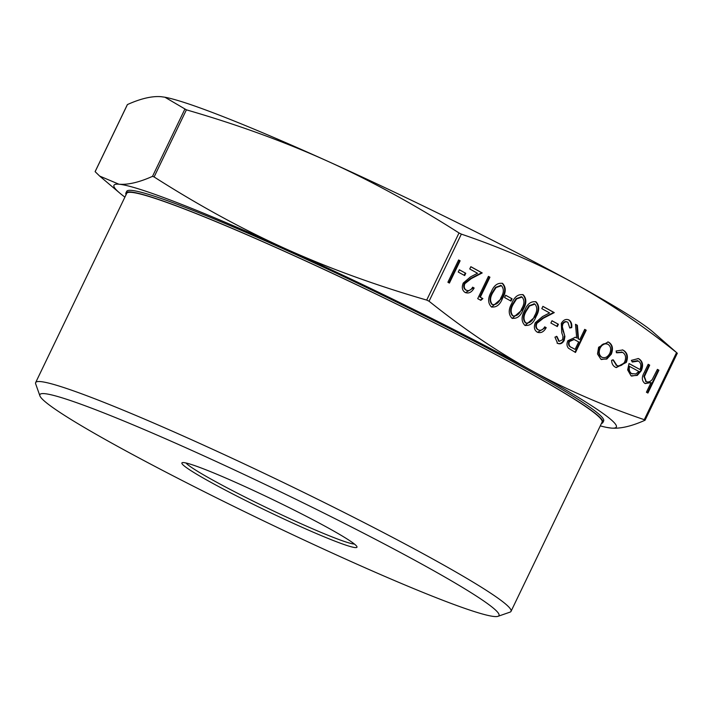 <?xml version="1.0" encoding="UTF-8"?>
<svg xmlns="http://www.w3.org/2000/svg" width="713" height="713" viewBox="0 0 713 713"><rect width="100%" height="100%" fill="white"/><g stroke="black" fill="none" stroke-linecap="round" stroke-linejoin="round"><path stroke-width="1.07" d="M125.916 192.973L126.682 191.387A264.666 17.415 25.7 0 1 270.655 243.178A264.666 17.415 25.7 0 1 523.324 367.4A264.666 17.415 25.7 0 1 603.653 420.928L602.886 422.524A264.666 17.415 -154.3 0 0 522.558 368.995A264.666 17.415 -154.3 0 0 269.888 244.764A264.666 17.415 -154.3 0 0 125.916 192.973A264.666 17.415 -154.3 0 0 126.094 194.64M498.004 616.317L510.009 612.137A263.783 17.362 -154.3 0 0 511.025 611.353L602.084 422.141A263.783 17.362 -154.3 0 0 522.032 368.79A263.783 17.362 -154.3 0 0 270.209 244.978A263.783 17.362 -154.3 0 0 126.709 193.357L35.65 382.578A263.783 17.362 -154.3 0 0 35.668 383.852L39.901 395.84A254.755 16.764 25.7 0 1 171.548 441.4A254.755 16.764 25.7 0 1 421.668 564.028A254.755 16.764 25.7 0 1 498.004 616.317A254.755 16.764 25.7 0 1 353.39 562.584A254.755 16.764 25.7 0 1 117.199 446.133A254.755 16.764 25.7 0 1 39.901 395.84M511.025 611.353A263.783 17.362 -154.3 0 0 430.964 558.003A263.783 17.362 -154.3 0 0 179.141 434.19A263.783 17.362 -154.3 0 0 35.65 382.578M354.414 544.046A94.49 6.221 25.7 0 1 298.497 522.576A94.49 6.221 25.7 0 1 214.114 480.829A94.49 6.221 25.7 0 1 185.95 462.978M211.378 482.603A97.146 6.39 -154.3 0 0 306.759 529.367A97.146 6.39 -154.3 0 0 356.963 546.737A97.146 6.39 -154.3 0 0 327.481 527.558A97.146 6.39 -154.3 0 0 237.411 483.156A97.146 6.39 -154.3 0 0 182.27 462.666A97.146 6.39 -154.3 0 0 211.378 482.603M164.926 97.226L165.79 97.396A278.765 18.351 25.7 0 1 327.615 161.191A278.765 18.351 25.7 0 1 573.867 283.141A278.765 18.351 25.7 0 1 652.707 331.732L676.566 352.57C642.261 325.092 608.029 301.947 573.867 283.141C539.705 264.345 502.202 248.008 461.356 234.114L459.012 232.955C414.681 204.667 370.885 180.746 327.615 161.191C284.344 141.664 237.269 124.543 186.405 109.838L164.926 97.226L161.04 96.683C151.922 95.961 140.719 98.581 127.431 104.561L95.132 171.673L99.668 176.075L118.911 184.212C128.028 184.943 139.231 182.314 152.52 176.343L154.106 176.958C198.437 205.246 242.233 229.167 285.494 248.721C328.773 268.248 375.84 285.369 426.704 300.075L429.057 301.234C463.361 328.702 497.594 351.848 531.746 370.662C565.917 389.45 603.421 405.795 644.267 419.681L645.024 420.233C631.736 426.205 620.533 428.834 611.415 428.103L606.665 427.399A278.765 18.351 -154.3 0 0 611.415 428.103A278.765 18.351 -154.3 0 0 531.746 370.662A278.765 18.351 -154.3 0 0 285.494 248.721A278.765 18.351 -154.3 0 0 118.911 184.212A278.765 18.351 -154.3 0 0 119.748 193.063A278.765 18.351 -154.3 0 0 124.909 197.118M612.832 359.735L616.433 365.252C619.642 366.758 622.413 365.591 624.74 361.741C626.344 357.454 625.631 354.334 622.609 352.391L616.798 352.801L616.068 351.01L622.69 349.976L623.599 350.404C627.476 352.899 628.385 356.892 626.326 362.391L616.237 367.596L615.364 367.186C612.957 365.894 611.709 363.594 611.602 360.288L613.358 359.94L616.923 365.484M622.609 352.391L621.62 351.964M611.273 354.218L606.816 359.076L600.863 359.209L597.503 353.969L598.617 347.258L608.136 341.964L608.973 342.356C612.627 344.905 613.394 348.862 611.273 354.218L610.738 354.013L606.291 358.871L606.816 359.076M601.647 359.575L600.863 359.209M567.869 322.258C565.926 321.305 564.224 321.955 562.771 324.228L562.325 326.75L564.91 336.5L564.215 340.404C562.388 343.523 560.177 344.495 557.584 343.336L554.946 337.115L556.96 336.491L559.277 341.34L562.664 339.673L562.949 336.188L561.764 332.73L561.291 323.372C563.43 319.825 565.988 318.693 568.965 319.977C571.22 321.545 572.138 324.103 571.71 327.641L569.749 327.998L567.869 322.258L567.165 321.964M568.368 319.691L568.439 319.772C570.694 321.34 571.603 323.898 571.184 327.436L571.71 327.641M558.154 343.595L557.584 343.336M551.978 320.743L558.413 324.281L557.308 326.563L550.882 323.025L551.978 320.743M542.869 306.421L553.734 312.401L542.816 318.051L536.363 323.141C535.267 326.099 535.748 328.274 537.816 329.656L538.342 329.861C540.819 330.894 542.941 329.896 544.696 326.848L546.203 327.677C543.743 332.044 540.739 333.524 537.165 332.098C534.233 330.092 533.609 326.964 535.303 322.695L542.54 316.563L549.58 312.918L541.8 308.631L542.896 306.349L554.268 312.606L543.342 318.256L536.889 323.346C535.793 326.304 536.283 328.479 538.342 329.861L538.6 329.976M537.852 332.418L537.165 332.098M524.679 310.396C527.317 303.818 531.114 300.984 536.078 301.875C539.581 305.681 539.563 310.601 536.042 316.652C533.493 323.247 529.75 326.135 524.813 325.297C521.248 321.492 521.203 316.527 524.679 310.396M535.552 301.626L536.078 301.875L535.552 301.67C539.055 305.476 539.037 310.396 535.516 316.447L536.042 316.652M525.365 325.556L524.813 325.297M505.66 295.244L512.094 298.783L510.989 301.073L504.554 297.535L505.66 295.244M491.221 291.982C493.859 285.414 497.665 282.571 502.629 283.462C506.123 287.268 506.114 292.187 502.585 298.239C500.036 304.843 496.293 307.722 491.355 306.884C487.79 303.078 487.745 298.114 491.221 291.982M502.095 283.213L502.629 283.462L502.104 283.257C505.597 287.063 505.588 291.982 502.059 298.034L502.585 298.239M491.908 307.143L491.355 306.884M648.162 364.37L649.16 364.922L643.866 376.384L646.014 381.526C648.215 382.489 650.292 381.811 652.243 379.503L657.413 369.379L658.91 370.199L647.912 393.05L646.415 392.23L651.058 382.578L644.784 383.38C641.771 380.804 641.566 377.222 644.187 372.614L648.188 364.298L649.695 365.127L644.4 376.589L646.236 381.642M458.628 259.969L460.126 260.789L449.404 283.07L447.898 282.241L458.628 259.969M459.341 269.755L465.776 273.293L464.671 275.575L458.236 272.036L459.341 269.755M470.812 266.76L481.685 272.74L470.758 278.391L464.306 283.48C463.218 286.448 463.7 288.622 465.767 289.995L466.293 290.2C468.771 291.243 470.883 290.236 472.648 287.187L474.145 288.016C471.694 292.392 468.682 293.863 465.117 292.446C462.176 290.441 461.552 287.303 463.254 283.034L470.482 276.911L477.532 273.257L469.751 268.979L470.847 266.689L482.211 272.945L471.284 278.596L464.84 283.685C463.744 286.653 464.225 288.827 466.293 290.2L466.543 290.325M465.803 292.758L465.117 292.446M480.312 297.187L482.879 298.604L480.803 300.351L477.71 298.649L488.432 276.368L489.929 277.197L480.312 297.187L479.778 296.982L482.879 298.604M511.809 303.319C514.447 296.742 518.244 293.899 523.217 294.79C526.711 298.595 526.702 303.524 523.173 309.576C520.624 316.171 516.88 319.05 511.943 318.212C508.378 314.406 508.333 309.442 511.809 303.319M522.682 294.54L523.217 294.79L522.682 294.585C526.185 298.391 526.167 303.319 522.647 309.371L523.173 309.576M512.495 318.479L511.943 318.212M584.713 329.361L586.22 330.19L575.498 352.472L568.502 348.238C566.737 346.251 566.523 343.746 567.851 340.725L575.275 337.294L576.692 337.953L575.498 324.29L577.352 325.315L578.546 338.978L579.767 339.646L584.713 329.361M639.971 369.53C641.513 365.733 640.996 362.917 638.402 361.081L632.253 362.035L631.37 360.368L638.313 358.568L639.178 358.978C642.787 361.509 643.491 365.43 641.29 370.742L637.27 375.403L631.032 375.813L627.654 369.895L629.035 363.514L639.971 369.53L629.009 363.585M600.284 425.893A278.765 18.351 -154.3 0 0 606.665 427.399M601.469 423.424A264.666 17.415 -154.3 0 0 602.886 422.524M657.377 369.441L658.91 370.199M658.384 369.994L647.422 392.783M645.167 383.567L651.058 382.578M649.16 364.922L649.695 365.127M643.866 376.384L644.4 376.589M645.488 381.321L645.96 381.544M458.593 260.031L460.126 260.789M459.6 260.584L448.905 282.794M459.306 269.817L465.776 273.293M465.241 273.088L464.172 275.307M465.767 289.995L466.275 290.236M472.603 287.259L474.145 288.016M473.619 287.811L465.536 292.651M481.685 272.74L482.211 272.945M470.758 278.391L471.284 278.596M464.306 283.48L464.84 283.685M482.353 298.399L480.339 300.093M488.396 276.439L489.929 277.197M489.403 276.992L479.778 296.982M502.059 298.034L491.658 307.036M500.811 285.45L495.517 287.366L492.193 292.615C489.448 297.321 489.341 301.234 491.881 304.362L492.531 304.629M492.407 304.567C496.275 305.004 499.171 302.615 501.087 297.428C503.922 292.749 504.055 288.845 501.48 285.717L496.052 287.571L492.719 292.82C489.974 297.526 489.867 301.439 492.407 304.567M492.193 292.615L492.719 292.82M495.517 287.366L496.052 287.571M505.624 295.316L512.094 298.783M511.56 298.578L510.499 300.797M522.647 309.371L512.237 318.363M521.399 296.777L516.105 298.694L512.781 303.943C510.027 308.649 509.929 312.57 512.46 315.699L513.119 315.957M512.995 315.904C516.863 316.331 519.759 313.952 521.666 308.756C524.51 304.077 524.643 300.173 522.068 297.054L516.631 298.899L513.307 304.148C510.561 308.854 510.455 312.775 512.995 315.904M512.781 303.943L513.307 304.148M516.105 298.694L516.631 298.899M535.516 316.447L525.107 325.449M534.26 303.863L528.975 305.779L525.641 311.028C522.896 315.734 522.789 319.647 525.329 322.775L525.989 323.042M525.855 322.98C529.732 323.417 532.62 321.028 534.536 315.832C537.379 311.153 537.504 307.258 534.928 304.13L529.501 305.984L526.176 311.233C523.422 315.939 523.324 319.852 525.855 322.98M525.641 311.028L526.176 311.233M528.975 305.779L529.501 305.984M537.816 329.656L538.333 329.887M544.661 326.911L546.203 327.677M545.668 327.472L537.593 332.311M553.734 312.401L554.268 312.606M542.816 318.051L543.342 318.256M536.363 323.141L536.889 323.346M551.942 320.805L558.413 324.281M557.878 324.076L556.817 326.296M571.184 327.436L569.758 327.695M567.343 322.053C565.4 321.1 563.698 321.75 562.245 324.023L562.771 324.228M562.245 324.023L561.791 326.545L562.325 326.75M561.791 326.545L564.91 336.5M564.384 336.295L563.68 340.199L564.215 340.404M563.68 340.199C561.853 343.318 559.643 344.29 557.058 343.131M556.434 336.286L558.858 341.144M558.324 340.939L558.992 341.206M584.687 329.433L586.22 330.19M585.685 329.985L574.999 352.195M575.017 337.196L576.692 337.953M575.498 324.379L577.352 325.315M576.826 325.11L578.02 338.773L578.546 338.978M578.02 338.773L579.767 339.646M573.885 339.415L568.822 341.358C567.967 344.504 568.84 346.527 571.425 347.427L575.097 349.361L578.671 341.928L574.143 339.513L569.357 341.563C568.502 344.709 569.366 346.732 571.96 347.632L575.097 349.361M568.822 341.358L569.357 341.563M606.291 358.871L601.389 359.468M607.868 341.866L608.973 342.356M608.439 342.151C612.102 344.7 612.868 348.657 610.738 354.013M607.128 343.978L608.02 344.352C604.918 343.06 602.28 344.299 600.123 348.069C598.51 352.151 599.072 355.19 601.825 357.213L602.137 357.356M607.485 344.147C604.383 342.855 601.754 344.094 599.597 347.864C597.975 351.946 598.546 354.994 601.3 357.008L601.87 357.266M599.597 347.864L600.123 348.069M601.3 357.008L601.825 357.213C604.963 358.443 607.61 357.168 609.775 353.381C611.389 349.308 610.8 346.304 608.02 344.352M615.907 365.047L616.656 365.395M622.084 352.186L616.264 352.596M622.413 349.869L623.599 350.404M623.064 350.199C626.941 352.694 627.85 356.687 625.791 362.186L626.326 362.391M625.791 362.186L615.987 367.489M637.529 360.707L632.03 361.607M638.046 358.479L639.178 358.978M638.652 358.773C642.253 361.304 642.957 365.225 640.764 370.537L641.29 370.742M640.764 370.537L636.736 375.198L637.27 375.403M636.736 375.198L631.602 376.081M631.388 373.567L635.8 373.977L638.857 371.446L629.053 366.134C628.215 369.61 629 372.088 631.388 373.567L632.253 373.942M629.579 366.339C628.75 369.815 629.526 372.293 631.914 373.772L631.985 373.844M429.057 301.234L461.356 234.114M154.106 176.958L186.405 109.838M676.566 352.57L644.267 419.681M184.819 109.223L152.52 176.343M459.012 232.955L426.704 300.075M645.479 372.578L646.005 372.783M563.101 331.759L563.626 331.964M571.425 347.427L571.96 347.632M677.35 353.149L645.096 420.171M127.36 104.615L95.105 171.637M119.748 193.063L99.668 176.075M501.052 285.53L500.526 285.325M521.64 296.858L521.105 296.653M534.5 303.943L533.975 303.738M559.277 341.34L558.742 341.135M574.143 339.513L573.617 339.308M637.805 360.796L637.279 360.6"/></g></svg>
